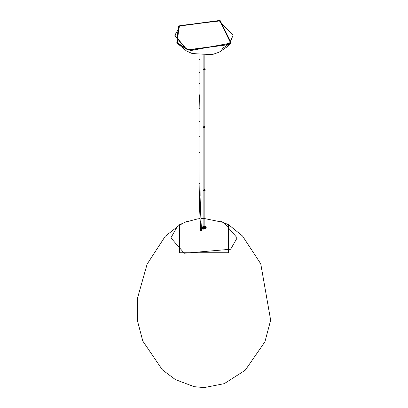 <?xml version="1.0" encoding="UTF-8"?>
<svg xmlns="http://www.w3.org/2000/svg" width="408" height="408" viewBox="0 0 408 408"><rect width="100%" height="100%" fill="white"/><g stroke="black" fill="none" stroke-linecap="round" stroke-linejoin="round"><path stroke-width="0.61" d="M201.884 230.158L201.103 229.765L200.558 230.107L200.71 230.5L201.083 229.622L201.669 229.684L201.338 230.586L200.736 230.515M203.837 228.761L203.179 229.291L201.771 228.689L202.47 226.853M203.286 226.562L203.735 226.501M204.484 226.522L204.811 226.287L206.269 226.914L205.785 228.546L203.5 229.021M204.148 218.474L223.727 222.482L237.155 237.864L230.653 249.242L184.299 253.246L170.87 237.864L177.368 226.481L184.671 222.324L197.727 218.867L200.002 218.632M205.948 227.144L205.606 227.409M201.771 229.102L202.429 228.572L202.429 228.159L202.093 228.419M201.532 230.127L201.858 230.596M204.811 226.7L204.811 226.287M205.632 226.94L206.269 227.327M221.457 49.093L229.536 43.712L233.106 35.236L219.422 20.986L180.254 25.52L174.894 35.236L185.829 48.363L191.536 50.419L229.536 43.299L233.106 35.236M174.894 35.236L174.894 35.649L185.829 48.771L185.829 48.363L191.536 50.419L191.536 50.832L185.829 48.771M178.332 25.964L176.802 42.901L187.966 50.051L229.694 44.492L231.219 42.901L220.06 20.4L178.332 25.964M229.189 44.309L188.282 49.761L177.46 42.891L178.837 26.143L219.744 20.691L230.566 42.891L229.189 44.309M204.148 227.139L203.674 227.521L204.148 227.414M203.878 226.833L203.25 226.608M203.674 227.521L203.25 226.522L201.991 227.74M204.775 228.766L204.347 227.572L204.775 228.766L204.286 228.842L203.587 227.475M204.163 227.174L204.434 227.343M204.597 228.108L205.311 227.21L204.148 226.639M204.775 228.684L205.964 227.302L203.878 226.44M206.03 227.588L205.964 227.302M202.429 228.572L203.332 229.163M203.434 229.077L202.623 228.587M203.424 226.71L202.71 227.613L204.112 228.184M206.025 227.669L204.536 228.868L202.062 228.041L201.996 227.669M204.286 228.755L202.062 227.904M204.347 227.848L203.862 227.924M199.119 55.213L199.109 59.497L199.563 59.803L199.981 59.486L199.991 55.32M199.109 59.486L199.114 65.78L199.563 66.065L199.991 65.764L199.981 59.486M199.114 65.764L199.135 72.343L199.573 72.624L200.007 72.338L199.991 65.764M199.604 83.237L199.599 83.762L200.048 83.497L200.007 72.338M199.665 94.799L199.619 95.304L199.665 94.799M199.864 107.901L199.619 95.304M199.639 108.365L199.706 107.875M199.859 121.089L199.874 121.523L199.471 121.528L199.456 121.094M199.624 136.726L199.828 137.19L199.41 136.756M199.563 152.301L199.553 152.796L199.629 152.301M200.68 230.474L199.619 209.258L199.119 183.299L199.079 167.958L199.951 167.963L200.155 196.192L199.92 196.416L199.364 196.054M199.91 183.447L199.135 183.365M199.849 209.034L200.231 209.462L200.491 209.227L200.063 196.039M200.404 221.233L200.721 221.646L201.016 221.411L200.491 209.227M203.878 68.83L203.847 69.391L204.785 68.85L204.148 68.748M204.148 68.825L204.694 68.901L203.939 69.34L203.918 68.911M204.785 69.345L203.847 69.885M204.53 69.329L204.148 69.319M204.949 68.947L205.214 69.309L204.949 69.676L203.679 69.676L203.419 69.309L203.776 68.896M205.209 69.365L204.949 69.788L203.679 69.788L203.424 69.365M204.102 69.544L204.525 69.299L204.102 69.544M204.525 69.187L204.102 69.431M204.015 69.314L204.612 69.309M178.837 26.143L179.066 26.571M203.878 126.526L203.847 127.082L204.785 126.541L204.148 126.439M204.148 126.516L204.694 126.592L203.939 127.031L203.918 126.602M204.785 127.036L203.847 127.577M204.53 127.021L204.148 127.01M204.949 126.638L205.214 127.005L204.949 127.373L203.679 127.373L203.419 127.005L203.776 126.587M205.209 127.056L204.949 127.48L203.679 127.48L203.424 127.056M204.102 127.235L204.525 126.99L204.102 127.235M204.525 126.883L204.102 127.128M204.015 127.005L204.612 127.005M203.878 189.71L203.847 190.266L204.785 189.725L204.148 189.628M204.148 189.705L204.694 189.781L203.939 190.215L203.918 189.791M204.785 190.22L203.847 190.76M204.53 190.21L204.148 190.199M204.949 189.822L205.214 190.189L204.949 190.556L203.679 190.556L203.419 190.189L203.776 189.776M205.209 190.245L204.949 190.669L203.679 190.669L203.424 190.245M204.102 190.424L204.525 190.179L204.102 190.424M204.525 190.067L204.102 190.312M204.015 190.194L204.617 190.169M220.748 221.325L228.368 224.655L228.368 252.781L179.653 252.781L179.653 224.655L187.282 221.325M200.874 218.571L203.878 218.474M237.155 238.226L237.155 237.864M170.87 238.226L170.87 237.864M199.135 72.338L199.079 167.958M200.048 83.497L199.951 167.963M201.562 230.53L201.016 221.411M203.878 68.768L203.419 69.253L203.73 69.896L205.214 69.421L204.903 68.835L204.148 68.702M204.576 69.406L204.01 69.442M231.219 42.901L228.123 46.14L219.071 52.224L211.987 54.652L192.26 53.565L186.405 50.908L176.802 42.901M203.878 126.46L203.419 126.944L203.73 127.587L205.214 127.112L204.903 126.531L204.148 126.393M204.576 127.097L204.01 127.133M203.878 189.649L203.419 190.128L203.73 190.776L205.214 190.301L204.903 189.715L204.148 189.582M204.576 190.286L204.01 190.322M203.878 227.684L203.878 190.842M203.878 190.174L203.878 127.658M204.148 227.924L204.148 190.908M204.148 190.046L204.148 127.719M204.148 55.544L204.148 69.166M204.148 70.028L204.148 126.862M203.878 55.544L203.878 69.299M203.878 69.967L203.878 126.99M226.924 223.87L228.959 224.981L242.525 236.013L260.763 263.843L270.657 320.209L264.92 341.807L245.239 370.229L224.232 383.663L204.163 387.6L194.172 386.677L175.466 379.634L162.384 369.852L142.805 341.078L137.43 320.708L137.343 298.712L147.12 264.155L165.225 236.309L180.948 223.946M202.358 228.628L202.358 229.046"/></g></svg>
